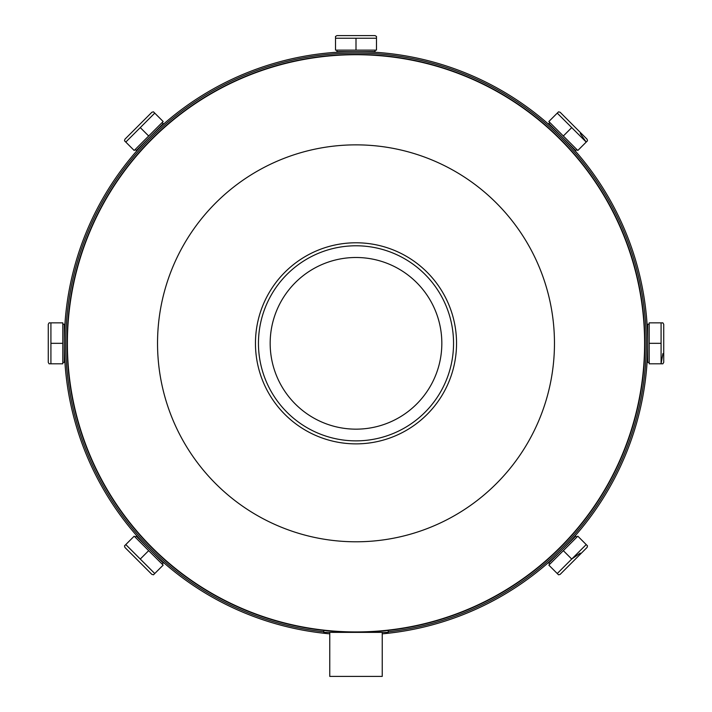 <?xml version="1.0" encoding="UTF-8"?>
<svg xmlns="http://www.w3.org/2000/svg" width="712" height="712" viewBox="0 0 712 712"><rect width="100%" height="100%" fill="white"/><g stroke="black" fill="none" stroke-linecap="round" stroke-linejoin="round"><path stroke-width="1.07" d="M382.237 633.849A291.706 291.706 0 0 0 647.404 330.199A291.706 291.706 0 0 0 356 51.62A291.706 291.706 0 0 0 64.596 330.199A291.706 291.706 0 0 0 329.763 633.849A291.706 291.706 0 0 1 64.596 330.199A291.706 291.706 0 0 1 356 51.62M356 632.22A288.894 288.894 0 0 0 644.894 343.326A288.894 288.894 0 0 0 356 54.432A288.894 288.894 0 0 0 67.106 343.326A288.894 288.894 0 0 0 356 632.22M430.805 385.415A85.832 85.832 0 0 0 398.088 268.522A85.832 85.832 0 0 0 281.195 301.238A85.832 85.832 0 0 0 313.912 418.131A85.832 85.832 0 0 0 430.805 385.415M270.987 295.498A97.544 97.544 0 0 1 403.829 258.314A97.544 97.544 0 0 1 441.013 391.155A97.544 97.544 0 0 1 308.171 428.339A97.544 97.544 0 0 1 270.987 295.498M104.468 201.808A288.609 288.609 0 0 1 497.519 91.795A288.609 288.609 0 0 1 607.532 484.845A288.609 288.609 0 0 1 214.481 594.858A288.609 288.609 0 0 1 104.468 201.808M183.029 246.014A198.47 198.47 0 0 1 453.313 170.355A198.47 198.47 0 0 1 528.971 440.639A198.47 198.47 0 0 1 258.687 516.298A198.47 198.47 0 0 1 183.029 246.014M382.237 632.363L382.237 676.4L329.763 676.4L329.763 632.363M388.209 630.414L388.209 632.363L323.791 632.363L323.791 630.414M153.516 574.771L151.887 574.406L124.92 547.439L124.502 545.873L125.793 544.573L124.502 545.873M153.454 574.824L154.753 573.534L125.793 544.573L134.194 536.172L148.675 550.652L140.273 559.053M162.158 564.135L163.217 563.076L136.25 536.109L135.191 537.168M148.675 550.652L163.155 565.132L154.308 573.97M557.247 113.119L586.207 142.08L577.806 150.481L548.845 121.521L558.546 111.829L560.113 112.247L587.08 139.214L587.498 140.78L586.207 142.08L587.498 140.78M549.842 122.517L548.783 123.576L575.75 150.543L576.809 149.484M563.326 136.001L571.727 127.599M586.207 142.08L580.262 133.544M125.356 141.635L125.793 142.08L154.753 113.119L163.155 121.521L134.194 150.481L124.502 140.78L124.92 139.214L151.887 112.247L153.454 111.829L154.753 113.119L153.454 111.829M135.191 149.484L136.25 150.543L163.217 123.576L162.158 122.517M148.675 136.001L140.273 127.599M587.498 545.873L586.207 544.573L587.498 545.873L587.08 547.439L560.113 574.406L558.546 574.824L557.247 573.534L571.727 559.053L580.262 553.108M586.207 544.573L571.727 559.053L563.326 550.652L577.806 536.172L586.207 544.573M576.809 537.168L575.75 536.109L548.783 563.076L549.842 564.135M557.692 573.97L548.845 565.132L563.326 550.652M50.294 363.805L50.917 363.805L50.917 322.848L62.798 322.848L62.798 363.805L49.084 363.805L48.274 362.399L48.274 324.254L49.164 322.848M50.294 322.848L49.084 322.848M62.798 362.399L64.294 362.399L64.294 324.254L62.798 324.254M62.798 343.326L50.917 343.326M662.836 322.848L663.726 324.254L663.726 362.399L662.836 363.805M662.917 322.848L661.083 322.848L661.083 363.805L662.917 363.805M649.202 324.254L647.706 324.254L647.706 362.399L649.202 362.399M661.706 363.805L649.202 363.805L649.202 343.326L661.083 343.326M661.083 363.805L662.917 353.561M649.202 343.326L649.202 322.848L661.706 322.848M335.521 36.49L336.927 35.6L375.073 35.6L376.479 36.49M335.521 36.41L335.521 38.243L376.479 38.243L376.479 36.41M336.927 50.125L336.927 51.62L375.073 51.62L375.073 50.125M376.479 37.62L376.479 50.125L356 50.125L356 38.243M356 50.125L335.521 50.125L335.521 37.62M388.209 631.829A290.3 290.3 0 0 0 645.846 327.2A290.3 290.3 0 0 0 356 53.026A290.3 290.3 0 0 0 66.154 327.2A290.3 290.3 0 0 0 323.791 631.829M328.926 632.363A290.3 290.3 0 0 0 329.763 632.434M382.237 632.434A290.3 290.3 0 0 0 383.074 632.363M443.629 392.623A100.543 100.543 0 0 1 306.703 430.956A100.543 100.543 0 0 1 268.371 294.029A100.543 100.543 0 0 1 405.297 255.697A100.543 100.543 0 0 1 443.629 392.623"/></g></svg>
